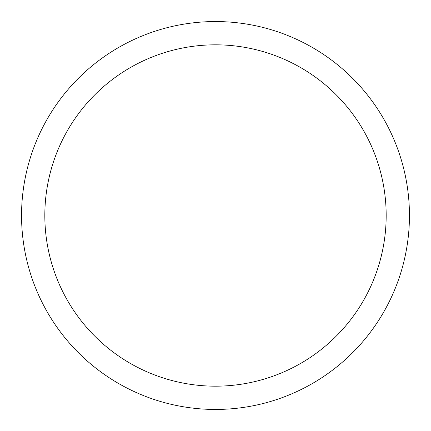 <?xml version="1.0" encoding="UTF-8"?>
<svg xmlns="http://www.w3.org/2000/svg" width="431" height="431" viewBox="0 0 431 431"><rect width="100%" height="100%" fill="white"/><g stroke="black" fill="none" stroke-linecap="round" stroke-linejoin="round"><path stroke-width="0.65" d="M386.176 215.5A170.676 170.676 0 0 0 215.5 44.824A170.676 170.676 0 0 0 44.824 215.5A170.676 170.676 0 0 0 215.5 386.176A170.676 170.676 0 0 0 386.176 215.5M21.55 215.5A193.95 193.95 0 0 1 215.5 21.55A193.95 193.95 0 0 1 409.45 215.5A193.95 193.95 0 0 1 215.5 409.45A193.95 193.95 0 0 1 21.55 215.5"/></g></svg>
